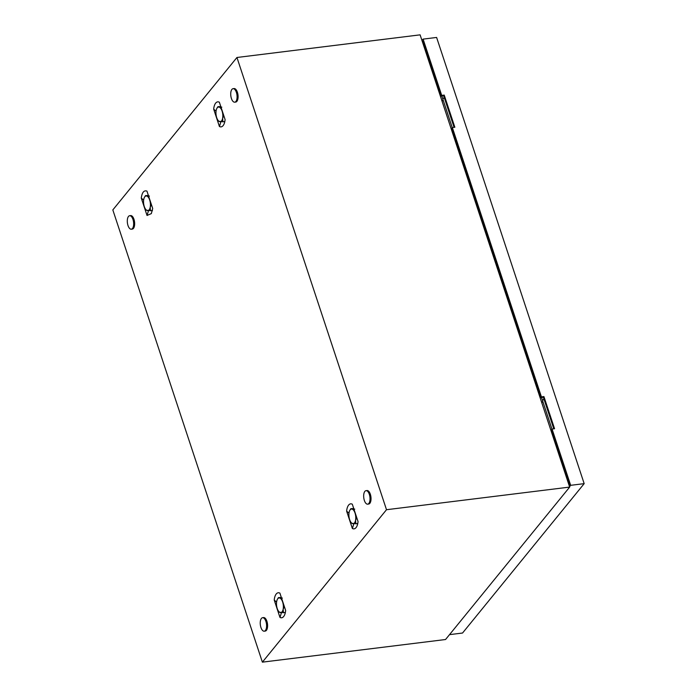 <?xml version="1.0" encoding="UTF-8"?>
<svg xmlns="http://www.w3.org/2000/svg" width="697" height="697" viewBox="0 0 697 697"><rect width="100%" height="100%" fill="white"/><g stroke="black" fill="none" stroke-linecap="round" stroke-linejoin="round"><path stroke-width="1.05" d="M262.386 662.15L112.827 209.919L236.945 57.485L386.504 509.716L262.386 662.15L445.549 639.515L569.667 487.081L386.504 509.716M569.667 487.081L420.108 34.85L236.945 57.485M219.433 126.549L220.365 126.854A11.893 5.419 -97 0 0 221.324 126.828A11.893 5.419 -97 0 0 222.256 126.418A11.893 5.419 -97 0 0 223.118 125.617A11.893 5.419 -97 0 0 223.737 124.685A11.893 5.419 -97 0 0 223.85 124.458A11.893 5.419 -97 0 0 224.443 123.003A11.893 5.419 -97 0 0 224.896 121.156A11.893 5.419 -97 0 0 225.105 119.588L219.346 102.18L218.414 101.867A11.893 5.419 -97 0 0 217.464 101.893A11.893 5.419 -97 0 0 216.532 102.311A11.893 5.419 -97 0 0 215.669 103.112A11.893 5.419 -97 0 0 214.929 104.271A11.893 5.419 -97 0 0 214.345 105.726A11.893 5.419 -97 0 0 213.892 107.565A11.893 5.419 -97 0 0 213.683 109.141L219.433 126.549L220.905 121.748M352.377 528.526L353.309 528.84A11.893 5.419 -97 0 0 354.268 528.814A11.893 5.419 -97 0 0 355.2 528.404A11.893 5.419 -97 0 0 356.054 527.603A11.893 5.419 -97 0 0 356.681 526.671A11.893 5.419 -97 0 0 356.794 526.444A11.893 5.419 -97 0 0 357.387 524.989A11.893 5.419 -97 0 0 357.831 523.142A11.893 5.419 -97 0 0 358.049 521.565L352.29 504.166L351.358 503.853A11.893 5.419 -97 0 0 350.408 503.879A11.893 5.419 -97 0 0 349.476 504.288A11.893 5.419 -97 0 0 348.613 505.09A11.893 5.419 -97 0 0 347.873 506.257A11.893 5.419 -97 0 0 347.289 507.712A11.893 5.419 -97 0 0 346.836 509.551A11.893 5.419 -97 0 0 346.627 511.128L352.377 528.526L353.849 523.735M147.032 215.469L151.336 213.604L152.704 208.508L146.945 191.1C143.948 190.081 142.066 192.398 141.282 198.061L147.032 215.469L148.505 210.668M279.976 617.446L280.908 617.76A11.893 5.419 -97 0 0 281.867 617.734A11.893 5.419 -97 0 0 282.799 617.324A11.893 5.419 -97 0 0 283.653 616.523A11.893 5.419 -97 0 0 284.271 615.59A11.893 5.419 -97 0 0 284.393 615.364A11.893 5.419 -97 0 0 284.986 613.909A11.893 5.419 -97 0 0 285.43 612.062A11.893 5.419 -97 0 0 285.648 610.485L279.889 593.086L278.957 592.772A11.893 5.419 -97 0 0 277.998 592.798A11.893 5.419 -97 0 0 277.066 593.208A11.893 5.419 -97 0 0 276.212 594.01A11.893 5.419 -97 0 0 275.472 595.177A11.893 5.419 -97 0 0 274.888 596.632A11.893 5.419 -97 0 0 274.435 598.47A11.893 5.419 -97 0 0 274.226 600.047L279.976 617.446L281.449 612.654M141.282 198.061L143.634 200.161M152.382 210.642L151.188 210.616M346.627 511.128L348.979 513.219M357.727 523.708L356.533 523.682M274.226 600.047L276.578 602.138M285.326 612.628L284.132 612.602M213.683 109.141L216.035 111.241M224.782 121.722L223.589 121.696M128.483 216.436A6.796 3.093 83 0 1 129.642 215.713A6.796 3.093 83 0 1 133.31 220.714A6.796 3.093 83 0 1 132.465 228.494A6.796 3.093 83 0 1 131.306 229.208A6.796 3.093 83 0 1 127.638 224.216A6.796 3.093 83 0 1 128.483 216.436M129.642 215.713L130.644 215.591A6.796 3.093 83 0 1 134.312 220.592A6.796 3.093 83 0 1 133.467 228.372A6.796 3.093 83 0 1 132.308 229.086L131.306 229.208M364.853 491.385A6.796 3.093 83 0 1 366.012 490.671A6.796 3.093 83 0 1 369.689 495.663A6.796 3.093 83 0 1 368.844 503.443A6.796 3.093 83 0 1 367.685 504.166A6.796 3.093 83 0 1 364.008 499.165A6.796 3.093 83 0 1 364.853 491.385M366.012 490.671L367.014 490.549A6.796 3.093 83 0 1 370.691 495.541A6.796 3.093 83 0 1 369.846 503.321A6.796 3.093 83 0 1 368.687 504.036L367.685 504.166M261.427 618.413A6.796 3.093 83 0 1 262.586 617.699A6.796 3.093 83 0 1 266.254 622.7A6.796 3.093 83 0 1 265.409 630.48A6.796 3.093 83 0 1 264.25 631.194A6.796 3.093 83 0 1 260.582 626.202A6.796 3.093 83 0 1 261.427 618.413M262.586 617.699L263.588 617.577A6.796 3.093 83 0 1 267.256 622.569A6.796 3.093 83 0 1 266.411 630.349A6.796 3.093 83 0 1 265.252 631.073L264.25 631.194M231.909 89.399A6.796 3.093 83 0 1 233.068 88.685A6.796 3.093 83 0 1 236.745 93.686A6.796 3.093 83 0 1 235.9 101.466A6.796 3.093 83 0 1 234.741 102.18A6.796 3.093 83 0 1 231.064 97.188A6.796 3.093 83 0 1 231.909 89.399M233.068 88.685L234.07 88.563A6.796 3.093 83 0 1 237.747 93.555A6.796 3.093 83 0 1 236.902 101.335A6.796 3.093 83 0 1 235.743 102.058L234.741 102.18M444.32 97.78A3.459 1.228 161.7 0 0 443.144 98.686A3.459 1.228 161.7 0 0 442.917 99.392L452.266 127.656M443.44 100.96L441.732 100.246M453.547 135.959L454.043 135.061M454.122 135.314L453.625 136.211M460.63 154.978A1.699 1.385 -140.8 0 1 459.907 155.196M560.336 456.465A1.699 1.385 -140.8 0 1 559.613 456.683M544.026 399.268A3.459 1.228 161.7 0 0 542.858 400.174A3.459 1.228 161.7 0 0 542.623 400.88L551.972 429.143M543.146 402.448L541.438 401.733M553.252 437.446L553.749 436.549M553.836 436.801L553.331 437.699M444.268 97.632A3.459 1.228 161.7 0 0 443.1 98.53A3.459 1.228 161.7 0 0 442.865 99.235A3.459 1.228 161.7 0 0 442.9 99.314M543.974 399.12A3.459 1.228 161.7 0 0 542.806 400.017A3.459 1.228 161.7 0 0 542.58 400.731A3.459 1.228 161.7 0 0 542.606 400.801M425.579 51.412L426.146 50.715M452.344 127.551L541.421 396.881L540.863 397.569L451.787 128.239L452.344 127.551L454.845 127.246L444.216 95.088L441.706 95.393L423.096 39.119L421.973 40.496M423.096 39.119L436.61 37.446L584.173 483.648L462.538 633.033L449.513 634.645M569.092 485.347L569.658 484.65L551.493 429.727L552.05 429.038L554.559 428.733L543.921 396.576L541.421 396.881M552.05 429.038L570.669 485.321L569.536 486.698M584.173 483.648L570.669 485.321M422.426 41.855L422.992 41.158L441.149 96.081L441.706 95.393M553.801 428.829L543.364 397.264L540.863 397.569M454.096 127.342L443.658 95.768L441.149 96.081M543.364 397.264L543.921 396.576M443.658 95.768L444.216 95.088M277.24 608.568A7.362 3.354 -97 0 0 279.009 611.757A7.362 3.354 -97 0 0 280.455 612.576A7.362 3.354 -97 0 0 283.148 609.274A7.362 3.354 -97 0 0 282.625 601.964A7.362 3.354 -97 0 0 279.41 597.956A7.362 3.354 -97 0 0 277.45 599.202A7.362 3.354 -97 0 0 276.718 601.267A7.362 3.354 -97 0 0 277.24 608.568M282.372 598.07L278.443 597.599A8.495 3.868 -97 0 0 278.434 597.617L277.58 598.993M279.497 612.219L283.426 612.689A8.495 3.868 -97 0 0 283.435 612.68L283.148 609.274L284.315 606.477M283.348 603.558L282.285 600.326M278.443 597.599L281.335 597.46M283.426 612.689L285.361 612.445L283.435 612.68M349.65 519.648A7.362 3.354 -97 0 0 351.41 522.837A7.362 3.354 -97 0 0 352.865 523.656A7.362 3.354 -97 0 0 355.548 520.354A7.362 3.354 -97 0 0 355.026 513.044A7.362 3.354 -97 0 0 351.811 509.037A7.362 3.354 -97 0 0 349.859 510.282A7.362 3.354 -97 0 0 349.119 512.339A7.362 3.354 -97 0 0 349.65 519.648M354.773 509.15L350.844 508.679A8.495 3.868 -97 0 0 350.844 508.688L349.981 510.073M351.898 523.299L355.827 523.769A8.495 3.868 -97 0 0 355.836 523.752L355.548 520.354L356.716 517.557M355.758 514.639L354.686 511.406M350.844 508.679L353.736 508.54M355.827 523.769L357.761 523.525L355.836 523.752M216.706 117.662A7.362 3.354 -97 0 0 218.466 120.851A7.362 3.354 -97 0 0 219.921 121.67A7.362 3.354 -97 0 0 222.604 118.368A7.362 3.354 -97 0 0 222.082 111.058A7.362 3.354 -97 0 0 218.867 107.059A7.362 3.354 -97 0 0 216.915 108.296A7.362 3.354 -97 0 0 216.175 110.361A7.362 3.354 -97 0 0 216.706 117.662M221.829 107.164L217.908 106.702A8.495 3.868 -97 0 0 217.9 106.711L217.037 108.087M218.954 121.313L222.883 121.783A8.495 3.868 -97 0 0 222.892 121.775L222.604 118.368L223.772 115.571M222.813 112.653L221.742 109.42M217.908 106.702L220.792 106.554M222.883 121.783L224.817 121.539L222.892 121.775M144.296 206.591A7.362 3.354 -97 0 0 146.065 209.771A7.362 3.354 -97 0 0 147.52 210.59A7.362 3.354 -97 0 0 150.203 207.288A7.362 3.354 -97 0 0 149.681 199.978A7.362 3.354 -97 0 0 146.466 195.979A7.362 3.354 -97 0 0 144.514 197.216A7.362 3.354 -97 0 0 143.774 199.281A7.362 3.354 -97 0 0 144.296 206.591M149.428 196.084L145.499 195.622A8.495 3.868 -97 0 0 145.49 195.63L144.636 197.007M146.553 210.233L150.482 210.703A8.495 3.868 -97 0 0 150.491 210.694L150.203 207.288L151.371 204.491M150.404 201.572L149.341 198.34M145.499 195.622L148.391 195.474M150.482 210.703L152.416 210.468L150.491 210.694M458.818 151.902L459.384 151.214M558.524 453.39L559.09 452.702M442.865 99.235L441.802 96.003M542.58 400.731L541.508 397.49M277.45 599.202L277.798 598.618M279.009 611.757L279.549 612.314M349.859 510.282L350.199 509.699M351.41 522.837L351.95 523.395M216.915 108.296L217.255 107.713M218.466 120.851L219.006 121.409M144.514 197.216L144.854 196.632M146.065 209.771L146.605 210.328"/></g></svg>
